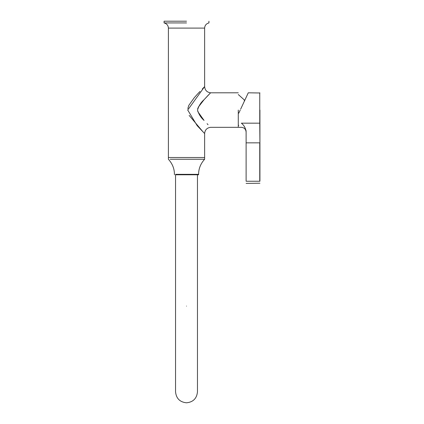<?xml version="1.0" encoding="UTF-8"?>
<svg xmlns="http://www.w3.org/2000/svg" width="424" height="424" viewBox="0 0 424 424"><rect width="100%" height="100%" fill="white"/><g stroke="black" fill="none" stroke-linecap="round" stroke-linejoin="round"><path stroke-width="0.64" d="M175.621 174.773L198.591 174.773L198.591 174.338L175.621 174.338M170.178 159.244L204.628 159.244L204.628 157.516L170.178 157.516M247.468 94.536L244.314 101.299L244.314 99.926L238.277 94.536M259.923 110.065L259.923 181.244C259.923 183.799 259.923 183.799 259.923 181.244C259.923 183.799 259.923 183.799 259.923 181.244L246.116 181.244L246.116 142.846L259.748 142.846L259.748 181.244C259.748 184.021 259.748 184.021 259.748 181.244M259.923 112.005L259.748 123.177L259.748 92.808L259.748 110.065M240.657 109.143L247.468 94.536L240.657 109.143M244.314 101.299L248.273 92.808L259.923 92.983M240.228 110.065L238.786 113.16C238.786 131.562 238.786 131.562 238.786 113.16M259.923 142.846L259.748 123.177L241.373 123.177C241.373 128.599 241.373 128.599 241.373 123.177C243.97 125.202 245.549 127.99 246.116 131.546L245.984 130.237M246.116 181.244C246.116 184.021 246.116 184.021 246.116 181.244M246.116 131.546L246.116 142.846M186.512 22.928L164.077 22.928L186.512 22.928M186.512 28.101L168.392 28.101L186.512 28.101M186.512 21.2L164.077 21.2L186.512 21.2M197.515 110.076L197.515 110.065C198.782 114.295 200.965 117.745 204.061 120.416L197.769 111.57M238.277 110.065L238.277 127.322L238.277 110.065M207.082 123.675L208.03 124.677M198.284 107.171L204.061 99.709L210.585 92.808C206.944 92.305 204.956 90.222 204.628 86.57L204.628 28.101C204.808 25.376 206.244 23.654 208.942 22.928L208.942 21.2M197.515 110.065L197.515 110.055C198.761 105.836 200.944 102.385 204.061 99.709L208.778 94.626M197.685 108.714L197.944 107.924M174.434 174.773L174.434 174.338C174.434 168.741 172.42 163.706 168.392 159.244L168.392 157.516L204.628 157.516L204.628 133.528C204.978 129.892 206.965 127.82 210.585 127.322L238.277 127.322M204.214 87.005L202.328 88.971M199.974 91.446L197.261 94.361M197.155 94.478L194.256 97.721L188.839 105.343M188.781 105.475L187.832 108.586M189.141 115.392L203.191 132.05M168.392 157.516L168.392 28.101L204.628 28.101M204.628 133.528L197.171 125.668L187.721 110.028L204.628 86.57M175.552 296.413L175.552 247.589M186.512 306.096C200.642 306.096 200.642 306.096 186.512 306.096C172.383 306.096 172.383 306.096 186.512 306.096M204.628 159.244C200.605 163.706 198.591 168.741 198.591 174.338M238.786 125.313L238.277 125.594M175.552 298.189L175.552 296.498M246.116 132.065C245.825 129.193 244.245 127.613 241.373 127.322L238.786 127.322M246.116 183.401L259.923 183.226M197.467 174.773L197.467 391.845C196.794 398.475 193.143 402.127 186.512 402.8C179.877 402.127 176.225 398.475 175.552 391.845L175.552 174.773M164.077 21.2L164.077 22.928C166.775 23.654 168.217 25.376 168.392 28.101M210.585 92.808L238.277 92.808"/></g></svg>
